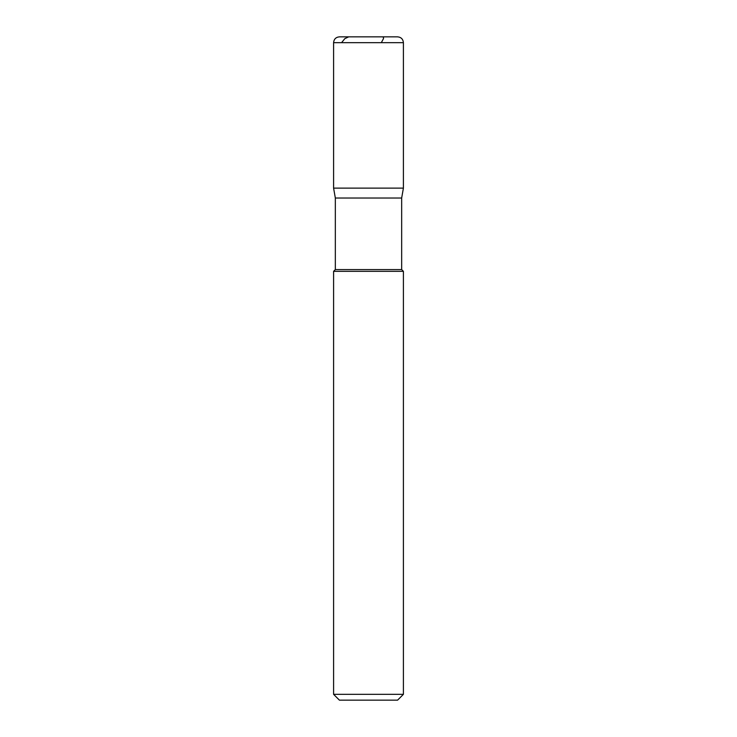 <?xml version="1.0" encoding="UTF-8"?>
<svg xmlns="http://www.w3.org/2000/svg" width="737" height="737" viewBox="0 0 737 737"><rect width="100%" height="100%" fill="white"/><g stroke="black" fill="none" stroke-linecap="round" stroke-linejoin="round"><path stroke-width="1.11" d="M397.593 36.85L339.407 36.85L397.593 36.85C401.121 37.191 403.065 39.135 403.406 42.672L333.594 42.672C333.935 39.135 335.879 37.191 339.407 36.85C335.879 37.191 333.935 39.135 333.594 42.672L403.406 42.672L403.406 188.128L333.594 188.128L333.594 42.672L333.594 188.128L335.335 198.032L401.665 198.032L403.406 188.128L333.594 188.128L335.335 198.032L401.665 198.032L401.665 269.585L335.335 269.585L335.335 198.032L335.335 269.585L401.665 269.585L403.406 271.336L333.594 271.336L335.335 269.585L333.594 271.336L403.406 271.336L403.406 694.328L333.594 694.328L333.594 271.336L333.594 694.328L339.407 700.15L397.593 700.15L403.406 694.328L333.594 694.328L339.407 700.15L397.593 700.15L403.406 694.328L403.406 271.336L401.665 269.585L401.665 198.032L403.406 188.128L333.594 188.128L403.406 188.128L403.406 42.672C403.065 39.135 401.121 37.191 397.593 36.85M382.65 36.85L383.489 37.384L383.47 38.665L381.315 42.672M348.702 36.85L344.815 38.665L341.581 42.672"/></g></svg>
